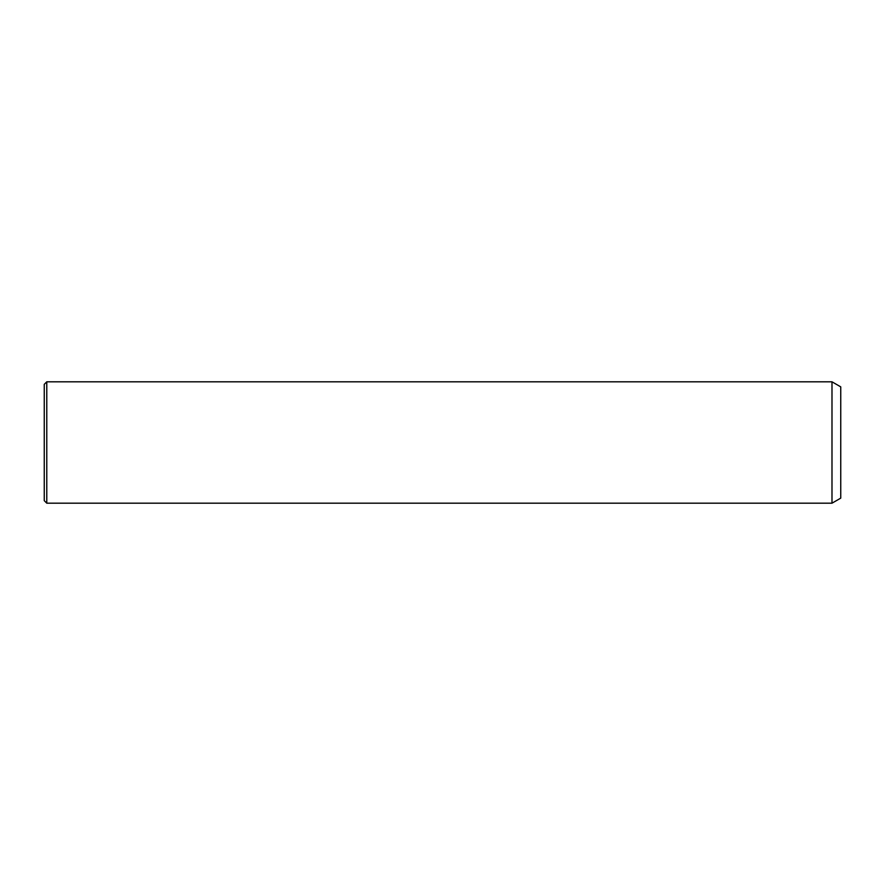 <?xml version="1.0" encoding="UTF-8"?>
<svg xmlns="http://www.w3.org/2000/svg" width="885" height="885" viewBox="0 0 885 885"><rect width="100%" height="100%" fill="white"/><g stroke="black" fill="none" stroke-linecap="round" stroke-linejoin="round"><path stroke-width="1.33" d="M44.25 414.623L44.25 384.344L46.783 381.811L46.783 503.189L44.25 500.656L44.25 414.623M831.989 381.811L840.75 386.867L840.75 498.133L831.989 503.189L831.989 381.811L46.783 381.811M831.989 503.189L46.783 503.189"/></g></svg>
